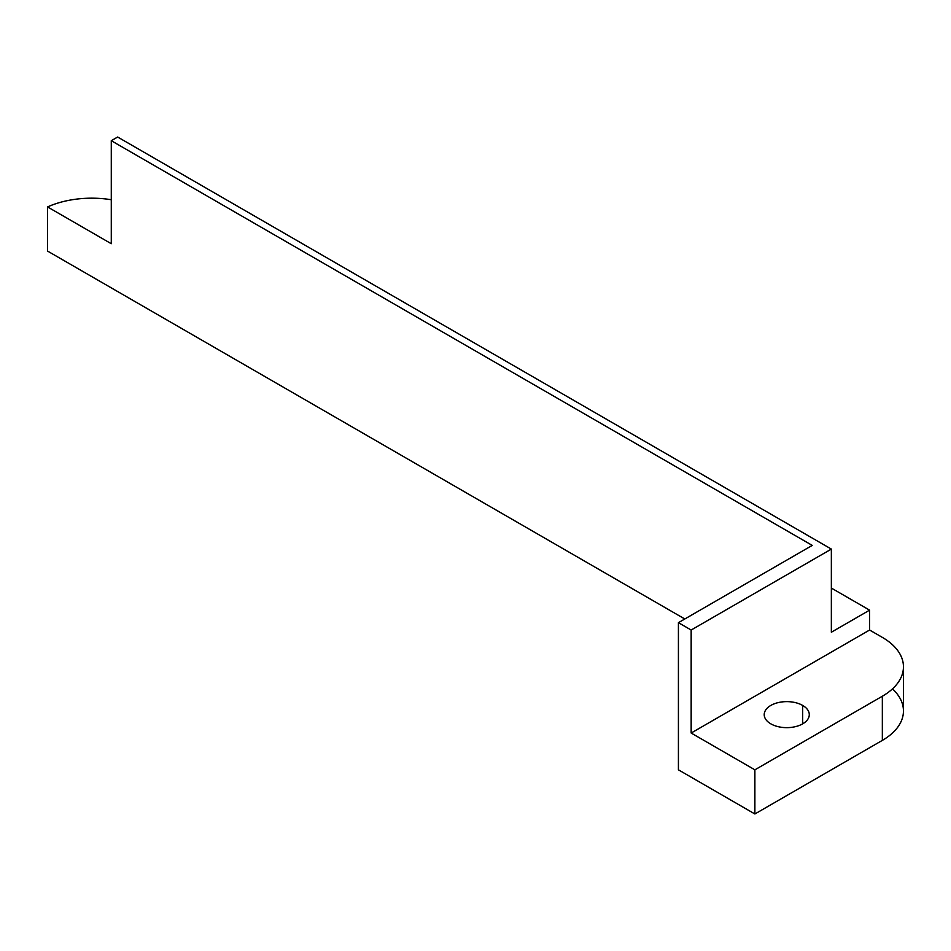<?xml version="1.0" encoding="UTF-8"?>
<svg xmlns="http://www.w3.org/2000/svg" width="951" height="951" viewBox="0 0 951 951"><rect width="100%" height="100%" fill="white"/><g stroke="black" fill="none" stroke-linecap="round" stroke-linejoin="round"><path stroke-width="1.43" d="M903.45 666.817A72.098 41.618 0 0 0 882.338 637.384L869.594 630.026L869.594 610.15L831.352 588.075L869.594 610.15L831.352 632.225L831.352 549.084L691.163 630.026L691.163 733.031L754.88 769.823L882.338 696.239L882.338 740.389L882.338 696.239A72.098 41.618 0 0 0 903.45 666.817L903.45 710.956A72.098 41.618 180 0 1 882.338 740.389L754.88 813.973L754.88 769.823L754.88 813.973L678.42 769.823L678.42 622.667L691.163 630.026L678.42 622.667L812.237 545.399L111.279 140.7L117.651 137.027L831.352 549.084L691.163 630.026L691.163 733.031L869.594 630.026L691.163 733.031L754.88 769.823L882.338 696.239A72.098 41.618 0 0 0 882.338 637.384L869.594 630.026L869.594 610.15L831.352 632.225L831.352 549.084L117.651 137.027L111.279 140.7L812.237 545.399L678.42 622.667L678.42 769.823L754.88 813.973L882.338 740.389A72.098 41.618 0 0 0 892.478 688.893M47.55 251.076L684.791 618.982L47.55 251.076L47.55 206.926L111.279 243.718L47.55 206.926L47.55 251.076M770.821 723.842A22.527 13.005 0 0 0 795.369 726.659A22.527 13.005 0 0 0 809.277 714.641A22.527 13.005 0 0 0 802.68 705.44L802.68 723.842L802.68 705.44A22.527 13.005 180 0 1 802.68 723.842A22.527 13.005 180 0 1 770.821 723.842A22.527 13.005 180 0 1 770.821 705.44A22.527 13.005 180 0 1 802.68 705.44A22.527 13.005 0 0 0 778.12 702.623A22.527 13.005 0 0 0 764.224 714.641A22.527 13.005 0 0 0 770.821 723.842M111.279 199.734A72.098 41.618 0 0 0 47.55 206.926A72.098 41.618 0 0 1 111.279 199.734M111.279 140.7L111.279 243.718L111.279 140.7"/></g></svg>
